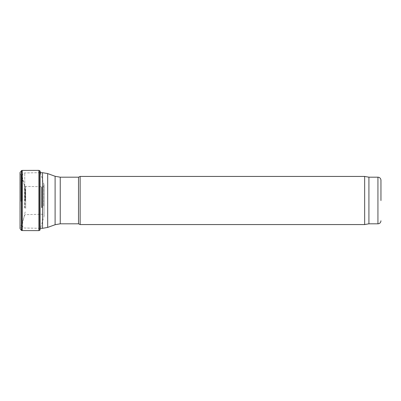 <?xml version="1.0" encoding="UTF-8"?>
<svg xmlns="http://www.w3.org/2000/svg" width="401" height="401" viewBox="0 0 401 401"><rect width="100%" height="100%" fill="white"/><g stroke="black" fill="none" stroke-linecap="round" stroke-linejoin="round"><path stroke-width="0.3" stroke-dasharray="2 1.5" d="M78.531 177.187L78.531 223.813M80.145 176.435L80.145 224.565M364.654 176.435L364.654 224.565M368.92 177.187L368.92 223.813M25.398 200.5L25.398 190.074L25.398 200.5M22.391 200.5L22.391 175.367L22.391 200.5M39.624 200.5L39.624 172.676L39.624 200.5M20.922 201.342L20.922 174.991L20.922 201.342M39.679 230.359L39.679 170.641M43.694 205.798L43.694 183.317L43.694 205.798M24.942 208.124L24.942 186.38L24.942 208.124M377.942 177.187L377.942 223.813M25.313 200.5L25.313 189.372L25.313 200.5M22.456 200.5L22.456 177.463L22.456 200.5M24.752 200.5L24.752 172.961L24.752 200.5M42.541 172.676L42.541 228.324M47.689 173.583L47.689 227.417M55.102 176.28L55.102 224.72M60.245 177.187L60.245 223.813M20.195 200.5L20.195 173.157L20.195 200.5M21.448 230.455L21.448 170.545M21.885 230.555L21.885 170.445M22.245 230.58L22.245 170.42M38.862 230.62L38.862 170.38M40.481 172.676L44.06 185.117L44.06 215.883L44.03 184.841L44.03 216.159L40.075 229.778L40.075 171.222M42.326 207.643L42.326 186.716L42.326 207.643M41.894 207.693L41.894 186.776L41.894 207.693M41.544 207.713L41.544 186.786L41.544 207.713M25.669 208.209L25.669 186.555L25.669 208.209M24.546 207.908L24.546 185.999L24.546 207.908M22.391 176.901L25.398 190.074M22.391 224.099L25.398 210.926M40.075 172.676L24.752 172.961C24.416 173.302 23.604 172.069 22.391 175.367M40.075 228.324L24.752 228.039C24.416 227.698 23.604 228.931 22.391 225.633M20.195 173.157L24.942 186.38L42.326 186.716C43.754 186.159 44.336 185.628 44.06 185.117L44.06 215.883C44.336 215.372 43.754 214.841 42.326 214.284L24.942 214.62L20.05 228.595L20.195 173.157"/><path stroke-width="0.6" d="M78.531 200.5L78.531 177.187L80.145 176.435L80.145 224.565L78.531 223.813L78.531 200.5M368.92 223.813L368.92 177.187L377.942 177.187L377.942 223.813L368.92 223.813L364.654 224.565L364.654 176.435L80.145 176.435M380.95 200.5L380.95 180.194L380.95 200.5M38.862 170.38L22.245 170.42L22.245 230.58L38.862 230.62L38.862 170.38L39.679 170.641L39.679 230.359L40.075 229.778L40.075 171.222L40.481 172.676M40.075 228.324L42.541 228.324L42.541 172.676L40.075 172.676M42.541 228.324L47.689 227.417L47.689 173.583L42.541 172.676M47.689 227.417L55.102 224.72L55.102 176.28L47.689 173.583M55.102 224.72L60.245 223.813L60.245 177.187L55.102 176.28M21.448 170.545L21.448 230.455L20.05 228.595L20.05 172.405L21.885 170.445L21.885 230.555L21.448 230.455M364.654 224.565L80.145 224.565M368.92 177.187L364.654 176.435M377.942 177.187C379.767 177.367 380.77 178.37 380.95 180.194M377.942 223.813C379.767 223.633 380.77 222.63 380.95 220.806M78.531 177.187L60.245 177.187M78.531 223.813L60.245 223.813M22.245 170.42L21.885 170.445M22.245 230.58L21.885 230.555M38.862 230.62L39.679 230.359M39.679 170.641L40.075 171.222"/></g></svg>
